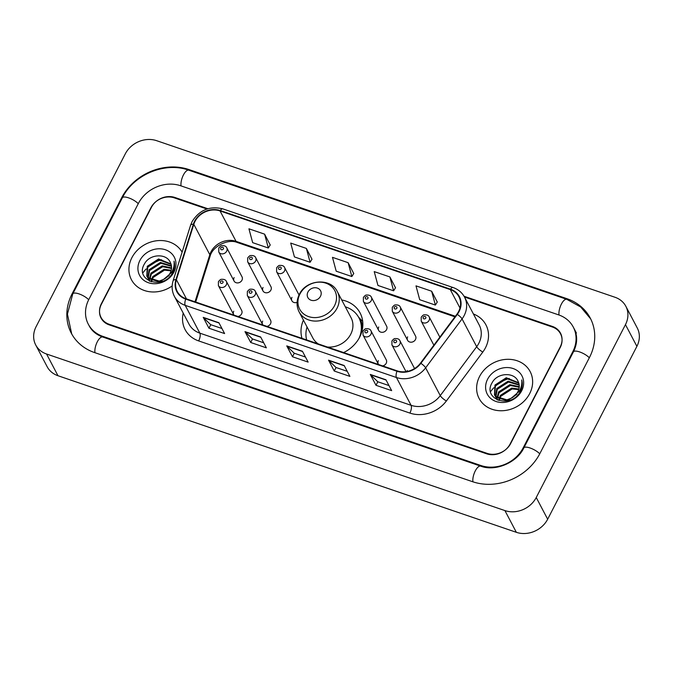 <?xml version="1.0" encoding="UTF-8"?>
<svg xmlns="http://www.w3.org/2000/svg" width="673" height="673" viewBox="0 0 673 673"><rect width="100%" height="100%" fill="white"/><g stroke="black" fill="none" stroke-linecap="round" stroke-linejoin="round"><path stroke-width="1.01" d="M303.43 320.104A31.841 27.383 -27.8 0 0 302 338.351M343.634 352.576A31.841 27.383 -27.8 0 0 359.601 337.266A31.841 27.383 -27.8 0 0 360.114 312.987A31.841 27.383 -27.8 0 0 341.716 299.956M262.68 321.105A4.509 3.878 -27.8 0 0 262.613 324.537A4.509 3.878 -27.8 0 0 262.899 324.992M266.945 326.38A4.509 3.878 -27.8 0 0 270.512 323.78A4.509 3.878 -27.8 0 0 270.588 320.34L255.303 291.3A4.509 3.878 152.2 0 1 255.227 294.732A4.509 3.878 152.2 0 1 251.231 297.39A4.509 3.878 152.2 0 1 247.328 295.497L262.613 324.537M378.369 360.627A4.509 3.878 -27.8 0 0 378.293 364.059A4.509 3.878 -27.8 0 0 378.588 364.514M382.634 365.902A4.509 3.878 -27.8 0 0 386.201 363.302A4.509 3.878 -27.8 0 0 386.268 359.862L370.983 330.813A4.509 3.878 152.2 0 1 370.916 334.254A4.509 3.878 152.2 0 1 366.911 336.912A4.509 3.878 152.2 0 1 363.008 335.011L378.293 364.059M407.291 370.503A4.509 3.878 -27.8 0 0 406.929 371.496M233.758 311.22A4.509 3.878 -27.8 0 0 233.691 314.661A4.509 3.878 -27.8 0 0 233.977 315.115M238.023 316.495A4.509 3.878 -27.8 0 0 241.59 313.896A4.509 3.878 -27.8 0 0 241.666 310.463L226.38 281.415A4.509 3.878 152.2 0 1 226.305 284.856A4.509 3.878 152.2 0 1 222.309 287.514A4.509 3.878 152.2 0 1 218.405 285.613L233.691 314.661M407.653 336.853A4.509 3.878 -27.8 0 0 407.577 340.286A4.509 3.878 -27.8 0 0 411.481 342.187A4.509 3.878 -27.8 0 0 415.477 339.529A4.509 3.878 -27.8 0 0 415.552 336.088L400.267 307.048A4.509 3.878 152.2 0 1 400.191 310.48A4.509 3.878 152.2 0 1 396.195 313.138A4.509 3.878 152.2 0 1 392.292 311.246L392.3 307.317C393.688 305.609 394.672 304.827 395.27 304.953C397.979 304.751 399.644 305.449 400.267 307.048M291.964 297.331A4.509 3.878 -27.8 0 0 291.889 300.772A4.509 3.878 -27.8 0 0 297.087 302.362M378.731 326.969A4.509 3.878 -27.8 0 0 378.655 330.409A4.509 3.878 -27.8 0 0 382.558 332.311A4.509 3.878 -27.8 0 0 386.554 329.644A4.509 3.878 -27.8 0 0 386.63 326.212L371.345 297.163A4.509 3.878 152.2 0 1 371.269 300.604A4.509 3.878 152.2 0 1 367.273 303.262A4.509 3.878 152.2 0 1 363.37 301.361L363.386 297.441C364.766 295.733 365.75 294.942 366.348 295.077C369.056 294.875 370.722 295.573 371.345 297.163M263.042 287.455A4.509 3.878 -27.8 0 0 262.966 290.887A4.509 3.878 -27.8 0 0 266.87 292.789A4.509 3.878 -27.8 0 0 270.874 290.13A4.509 3.878 -27.8 0 0 270.941 286.69L255.656 257.641A4.509 3.878 152.2 0 1 255.589 261.082A4.509 3.878 152.2 0 1 251.584 263.74A4.509 3.878 152.2 0 1 247.681 261.839L247.698 257.919C249.077 256.211 250.062 255.42 250.659 255.555C253.368 255.353 255.033 256.051 255.656 257.641M234.12 277.57A4.509 3.878 -27.8 0 0 234.044 281.011A4.509 3.878 -27.8 0 0 237.948 282.904A4.509 3.878 -27.8 0 0 241.952 280.246A4.509 3.878 -27.8 0 0 242.019 276.813L226.734 247.765A4.509 3.878 152.2 0 1 226.666 251.197A4.509 3.878 152.2 0 1 222.662 253.864A4.509 3.878 152.2 0 1 218.759 251.963L218.775 248.043C220.155 246.335 221.139 245.544 221.737 245.679C224.446 245.468 226.111 246.167 226.734 247.765M206.964 209.017L174.416 197.896A18.028 15.496 -27.8 0 0 150.929 207.713L101.354 303.75A18.028 15.496 -27.8 0 0 101.068 317.496A18.028 15.496 -27.8 0 0 109.186 324.268L487.159 453.383A18.028 15.496 -27.8 0 0 510.647 443.574L560.214 347.529A18.028 15.496 -27.8 0 0 560.508 333.783A18.028 15.496 -27.8 0 0 552.382 327.011L464.471 296.986M523.173 447.856L572.748 351.811A32.447 27.896 -27.8 0 0 573.27 327.07A32.447 27.896 -27.8 0 0 558.64 314.88L180.675 185.765A32.447 27.896 -27.8 0 0 138.394 203.431L88.828 299.477A32.447 27.896 -27.8 0 0 88.306 324.209A32.447 27.896 -27.8 0 0 102.927 336.399L480.892 465.514A32.447 27.896 -27.8 0 0 523.173 447.856L523.527 448.521M625.461 324.63A24.035 20.67 -27.8 0 0 625.848 306.299A24.035 20.67 -27.8 0 0 615.021 297.273L156.658 140.691A24.035 20.67 -27.8 0 0 125.338 153.781L36.106 326.657A24.035 20.67 -27.8 0 0 35.719 344.98A24.035 20.67 -27.8 0 0 46.555 354.006L504.918 510.588A24.035 20.67 -27.8 0 0 536.238 497.507L625.461 324.63L636.894 346.343A24.035 20.67 -27.8 0 0 637.281 328.02L625.848 306.299M35.719 344.98L47.152 366.701A24.035 20.67 -27.8 0 0 57.979 375.727L516.342 532.309A24.035 20.67 -27.8 0 0 547.662 519.22L636.894 346.343M589.455 357.514A51.67 44.435 -27.8 0 0 590.28 318.119A51.67 44.435 -27.8 0 0 566.994 298.711L189.029 169.588A51.67 44.435 -27.8 0 0 121.695 197.727L72.12 293.764A51.67 44.435 -27.8 0 0 71.288 333.169A51.67 44.435 -27.8 0 0 94.582 352.576L472.547 481.691A51.67 44.435 -27.8 0 0 539.881 453.56L589.455 357.514M161.587 259.728A30.041 25.835 -27.8 0 0 147.421 267.711A30.041 25.835 -27.8 0 1 161.587 259.728M146.142 268.964A30.041 25.835 -27.8 0 0 143.139 272.582A30.041 25.835 -27.8 0 1 146.142 268.964M509.276 378.495A30.041 25.835 -27.8 0 0 495.109 386.487A30.041 25.835 -27.8 0 1 509.276 378.495M493.831 387.741A30.041 25.835 -27.8 0 0 490.827 391.358A30.041 25.835 -27.8 0 1 493.831 387.741M131.883 257.692A28.838 24.8 -27.8 0 0 131.42 279.682A28.838 24.8 -27.8 0 0 172.17 285.949A28.838 24.8 -27.8 0 1 131.42 279.682A28.838 24.8 -27.8 0 1 131.883 257.692A28.838 24.8 -27.8 0 1 157.061 240.707A28.838 24.8 -27.8 0 1 182.105 252.173A28.838 24.8 -27.8 0 0 157.061 240.707A28.838 24.8 -27.8 0 0 131.883 257.692M479.571 376.468A28.838 24.8 -27.8 0 0 479.109 398.458A28.838 24.8 -27.8 0 0 504.094 410.614A28.838 24.8 -27.8 0 0 529.685 393.587A28.838 24.8 -27.8 0 0 530.156 371.597A28.838 24.8 -27.8 0 0 505.171 359.441A28.838 24.8 -27.8 0 0 479.571 376.468A28.838 24.8 -27.8 0 0 479.109 398.458A28.838 24.8 -27.8 0 0 504.094 410.614A28.838 24.8 -27.8 0 0 529.685 393.587A28.838 24.8 -27.8 0 0 530.156 371.597A28.838 24.8 -27.8 0 0 505.171 359.441A28.838 24.8 -27.8 0 0 479.571 376.468M195.002 221.409A19.231 16.531 152.2 0 1 220.054 210.943L450.279 289.592A19.231 16.531 152.2 0 1 458.944 296.81A19.231 16.531 152.2 0 1 456.933 314.19L420.507 363.117A19.231 16.531 152.2 0 1 397.163 370.857L185.933 298.703A19.231 16.531 152.2 0 1 177.268 291.485A19.231 16.531 152.2 0 1 176.376 279.716L193.807 224.302A19.231 16.531 152.2 0 1 195.002 221.409M194.581 221.266A19.71 16.943 -27.8 0 0 193.361 224.235L175.931 279.648A19.71 16.943 -27.8 0 0 185.723 299.106L396.952 371.26A19.71 16.943 -27.8 0 0 420.886 363.327L457.312 314.4A19.71 16.943 -27.8 0 0 450.489 289.18L220.264 210.54A19.71 16.943 -27.8 0 0 194.581 221.266M437.265 302.042L431.654 291.216L415.998 285.865L419.716 299.721L435.381 305.071L437.315 301.967M395.505 287.775L389.894 276.948L374.23 271.606L377.948 285.453L393.612 290.803L395.547 287.699M270.209 244.972L264.598 234.154L248.934 228.803L252.661 242.65L268.317 248.001L270.26 244.905M311.978 259.24L306.366 248.421L290.702 243.071L294.421 256.918L310.085 262.268L312.02 259.172M353.737 273.507L348.126 262.689L332.47 257.338L336.189 271.185L351.844 276.536L353.788 273.431M207.864 208.731L174.938 197.483A18.028 15.496 -27.8 0 0 151.45 207.292L101.354 304.347A18.028 15.496 -27.8 0 0 101.068 318.093A18.028 15.496 -27.8 0 0 109.194 324.866L486.638 453.804A18.028 15.496 -27.8 0 0 510.126 443.987L560.214 346.932A18.028 15.496 -27.8 0 0 560.508 333.194A18.028 15.496 -27.8 0 0 552.382 326.422L464.05 296.246M385.949 379.782L391.661 390.643L375.997 385.293L370.285 374.432L385.949 379.782M260.653 336.98L266.365 347.84L250.709 342.49L244.989 331.629L260.653 336.98M218.893 322.712L224.605 333.572L208.941 328.222L203.229 317.362L218.893 322.712M344.181 365.515L349.893 376.375L334.237 371.025L328.525 360.164L344.181 365.515M302.421 351.247L308.133 362.108L292.469 356.757L286.757 345.897L302.421 351.247M292.469 356.757L294.286 353.232M305.475 357.052L294.244 353.216L286.984 346.208A4.804 1.901 -71.1 0 1 286.757 345.897M334.237 371.025L336.054 367.5M347.234 371.319L336.004 367.483L328.752 360.476A4.804 1.901 -71.1 0 1 328.525 360.164M208.941 328.222L210.758 324.697M221.947 328.517L210.716 324.68L203.456 317.681A4.804 1.901 -71.1 0 1 203.229 317.362M250.709 342.49L252.526 338.965M263.707 342.784L252.476 338.948L245.224 331.94A4.804 1.901 -71.1 0 1 244.989 331.629M375.997 385.293L377.822 381.768M389.002 385.587L377.772 381.751L370.512 374.743A4.804 1.901 -71.1 0 1 370.285 374.432M348.126 262.689L351.844 276.536M306.366 248.421L310.085 262.268M264.598 234.154L268.317 248.001M389.894 276.948L393.612 290.803M431.654 291.216L435.381 305.071M151.198 281.794L151.257 280.952M151.349 280.355L152.712 276.62L164.027 269.309L171.22 270.226M151.93 280.599L153.166 277.478L164.481 270.176L171.051 270.849M149.381 279.186L150.903 273.171L162.21 265.86L171.556 267.921M149.827 279.505L151.358 274.029L162.664 266.727L171.522 268.468M149.726 281.238L148.035 278.243M147.892 277.764L149.086 269.722L160.401 262.42L171.438 265.835M149.448 281.112L148.607 279.589M148.851 280.01L148.346 278.63M148.228 278.142L149.541 270.58L160.855 263.278L171.506 266.34M163.623 279.396A13.586 11.677 -27.8 0 0 170.168 273.002A13.586 11.677 -27.8 0 0 170.555 262.975C166.963 252.88 149.751 253.898 144.628 263.623C133.994 280.422 163.11 290.627 172.313 273.213L172.776 272.363C174.669 268.594 175.081 264.868 174.013 261.166C174.526 265.204 173.668 269.04 171.447 272.683L163.623 279.396L159.265 281.07L147.766 277.613L146.798 276.14L147.269 266.272L158.584 258.97L170.959 263.942M169.243 275.518L159.72 281.928L148.22 278.471L146.798 276.14M147.034 276.561L147.724 267.139L159.038 259.828L171.11 264.396M139.917 260.443A19.593 16.842 -27.8 0 0 148.439 282.736A19.593 16.842 -27.8 0 0 173.962 272.069A19.593 16.842 -27.8 0 0 165.449 249.776A19.593 16.842 -27.8 0 0 139.917 260.443M320.483 296.288A7.21 6.2 -27.8 0 0 317.345 288.086A7.21 6.2 -27.8 0 0 307.948 292.015A7.21 6.2 -27.8 0 0 311.086 300.217A7.21 6.2 -27.8 0 0 320.483 296.288M327.389 347.024A21.629 18.6 -27.8 0 0 350.726 334.237A21.629 18.6 -27.8 0 0 351.07 317.74L337.375 291.72C330.805 277.453 306.181 279.371 299.325 294.395C296.381 300.394 296.305 306.215 299.09 311.868A21.629 18.6 -27.8 0 0 317.833 320.979A21.629 18.6 -27.8 0 0 337.03 308.209A21.629 18.6 -27.8 0 0 337.375 291.72M359.062 338.258A28.544 24.539 -27.8 0 0 358.902 317.782A28.544 24.539 -27.8 0 0 345.333 306.829M361.763 331.873A28.544 24.539 -27.8 0 0 359.475 318.867L358.902 317.782M307.048 326.977A28.544 24.539 -27.8 0 0 306.661 339.949M299.09 311.868L312.785 337.888A21.629 18.6 -27.8 0 0 318.245 343.903M498.878 400.57L498.945 399.728M499.038 399.131L500.401 395.388L511.716 388.085L518.908 389.002M499.618 399.375L500.855 396.254L512.17 388.944L518.74 389.617M497.069 397.962L498.592 391.947L509.898 384.636L519.245 386.689M497.515 398.281L499.046 392.805L510.353 385.503L519.203 387.244M497.414 400.014L495.723 397.011M495.58 396.54L496.775 388.498L508.081 381.187L519.127 384.611M497.137 399.88L496.295 398.357M496.539 398.786L496.035 397.406M495.917 396.919L497.229 389.356L508.536 382.054L519.194 385.116M511.312 398.172A13.586 11.677 -27.8 0 0 517.857 391.779A13.586 11.677 -27.8 0 0 518.244 381.751C514.652 371.656 497.44 372.674 492.316 382.399C481.683 399.198 510.799 409.403 520.002 391.98L520.465 391.131C522.357 387.37 522.77 383.644 521.701 379.942C522.214 383.972 521.356 387.816 519.135 391.459L511.312 398.172L506.946 399.846L495.454 396.389L494.487 394.916L494.958 385.049L506.273 377.746L518.647 382.718M516.931 394.294L507.4 400.704L495.908 397.247L494.478 394.916M494.722 395.337L495.412 385.907L506.727 378.605L518.799 383.173M487.605 379.21A19.593 16.842 -27.8 0 0 496.119 401.512A19.593 16.842 -27.8 0 0 521.651 390.845A19.593 16.842 -27.8 0 0 513.137 368.543A19.593 16.842 -27.8 0 0 487.605 379.21M71.717 333.959L67.426 314.14L72.785 293.84L122.36 197.795C133.734 174.559 165.003 161.486 188.819 170.21L566.784 299.325A9.615 3.811 108.9 0 0 561.223 304.415A9.615 3.811 108.9 0 0 559.036 315.023M589.312 357.792A9.615 3.096 -152.7 0 0 579.672 351.945A9.615 3.096 -152.7 0 0 573.413 351.886L523.838 447.924C516.847 462.831 495.092 471.773 480.682 466.137L102.717 337.022C96.399 334.733 91.881 331.007 89.164 325.841M539.738 453.829A9.615 3.096 -152.7 0 0 530.097 447.991A9.615 3.096 -152.7 0 0 523.838 447.924M472.934 481.826A9.615 3.811 -71.1 0 1 475.121 471.226A9.615 3.811 -71.1 0 1 480.682 466.137M94.969 352.711A9.615 3.811 -71.1 0 1 97.156 342.103A9.615 3.811 -71.1 0 1 102.717 337.022M72.785 293.84A9.615 3.096 27.3 0 1 79.044 293.908A9.615 3.096 27.3 0 1 88.685 299.746M122.36 197.795A9.615 3.096 27.3 0 1 128.619 197.862A9.615 3.096 27.3 0 1 138.259 203.7M188.819 170.21A9.615 3.811 108.9 0 0 183.258 175.291A9.615 3.811 108.9 0 0 181.071 185.899M547.662 519.22L536.238 497.507M516.342 532.309L504.918 510.588M57.979 375.727L46.555 354.006M567.44 299.552L566.994 298.711M72.482 294.446L72.12 293.764M122.049 198.4L121.695 197.727M189.466 170.429L189.029 169.588M573.102 352.484L572.748 351.811M481.33 466.347L480.892 465.514M103.373 337.24L102.927 336.399M220.054 210.943L236.055 241.346A19.231 16.531 -27.8 0 0 211.002 251.811A19.231 16.531 -27.8 0 0 209.808 254.705L194.993 301.798M473.413 313.971A30.041 25.835 152.2 0 1 485.46 347.798A30.041 25.835 152.2 0 1 482.802 352.055L446.376 400.973A30.041 25.835 152.2 0 1 409.891 413.079L198.661 340.917A30.041 25.835 152.2 0 1 183.224 313.122M457.312 314.4A6.007 1.489 36.7 0 1 462.057 318.909L476.686 346.704A24.035 20.67 -27.8 0 0 478.814 343.297A24.035 20.67 -27.8 0 0 479.201 324.975L464.572 297.18A24.035 20.67 152.2 0 1 462.057 318.909L425.63 367.828A24.035 20.67 152.2 0 1 396.447 377.511L185.218 305.357A6.007 2.381 -71.1 0 1 185.723 299.106M450.489 289.18A6.007 2.381 -71.1 0 1 453.072 287.522L222.847 208.874C209.707 205.702 199.452 209.951 192.074 221.619L190.568 225.287A6.007 2.322 17.5 0 1 193.361 224.235M396.952 371.26A6.007 2.381 108.9 0 0 396.447 377.511L411.068 405.306A24.035 20.67 -27.8 0 0 440.26 395.623L476.686 346.704A6.007 1.489 -143.3 0 0 482.802 352.055M420.886 363.327A6.007 1.489 36.7 0 1 425.63 367.828L440.26 395.623A6.007 1.489 -143.3 0 0 446.376 400.973M190.568 225.287L173.138 280.691A6.007 2.322 17.5 0 1 175.931 279.648M198.661 340.917A6.007 2.381 -71.1 0 0 199.847 333.152L185.218 305.357A24.035 20.67 152.2 0 1 174.383 296.322L189.012 324.125A24.035 20.67 -27.8 0 0 199.847 333.152L411.068 405.306A6.007 2.381 -71.1 0 1 409.891 413.079M222.847 208.874A6.007 2.381 108.9 0 0 220.264 210.54M450.279 289.592L459.995 308.041M455.385 316.268L236.055 241.346A10.818 4.282 -71.1 0 0 237.258 242.482C228.029 238.478 212.357 246.402 210.052 256.371A10.818 4.173 -162.5 0 0 209.808 254.705L193.807 224.302M176.376 279.716L186.471 298.888M302.572 351.533L286.984 346.208M260.804 337.266L245.224 331.94M219.045 322.998L203.456 317.681M344.332 365.801L328.752 360.476M386.1 380.068L370.512 374.743M334.489 305.769A19.87 17.086 -27.8 0 0 325.85 283.156A19.87 17.086 -27.8 0 0 299.956 293.975A19.87 17.086 -27.8 0 0 308.596 316.588A19.87 17.086 -27.8 0 0 334.489 305.769M362.772 326.43A28.813 24.775 -27.8 0 0 358.919 317.816M220.727 248.059A1.506 1.296 -27.8 0 0 223.343 248.951A1.506 1.296 -27.8 0 0 220.727 248.059M249.649 257.944A1.506 1.296 -27.8 0 0 252.257 258.836A1.506 1.296 -27.8 0 0 249.649 257.944M284.511 270.958A4.509 3.878 152.2 0 1 280.506 273.625A4.509 3.878 152.2 0 1 276.603 271.724L276.62 267.804C277.999 266.096 278.984 265.305 279.581 265.431C282.29 265.229 283.956 265.928 284.578 267.526A4.509 3.878 152.2 0 1 284.511 270.958M278.572 267.82A1.506 1.296 -27.8 0 0 281.179 268.712A1.506 1.296 -27.8 0 0 278.572 267.82M365.338 297.458A1.506 1.296 -27.8 0 0 367.946 298.349A1.506 1.296 -27.8 0 0 365.338 297.458M394.26 307.342A1.506 1.296 -27.8 0 0 396.868 308.234A1.506 1.296 -27.8 0 0 394.26 307.342M429.113 320.365A4.509 3.878 152.2 0 1 425.117 323.023A4.509 3.878 152.2 0 1 421.214 321.122L421.222 317.202C422.61 315.494 423.595 314.703 424.192 314.838C426.901 314.636 428.566 315.326 429.189 316.924A4.509 3.878 152.2 0 1 429.113 320.365M423.182 317.219A1.506 1.296 -27.8 0 0 425.79 318.11A1.506 1.296 -27.8 0 0 423.182 317.219M222.982 282.601A1.506 1.296 -27.8 0 0 220.374 281.709A1.506 1.296 -27.8 0 0 222.982 282.601M251.904 292.486A1.506 1.296 -27.8 0 0 249.296 291.594A1.506 1.296 -27.8 0 0 251.904 292.486M367.593 332.008A1.506 1.296 -27.8 0 0 364.976 331.116A1.506 1.296 -27.8 0 0 367.593 332.008M414.56 368.543L399.905 340.698A4.509 3.878 152.2 0 1 399.838 344.13A4.509 3.878 152.2 0 1 395.833 346.797A4.509 3.878 152.2 0 1 391.93 344.896L406.012 371.639M396.515 341.884A1.506 1.296 -27.8 0 0 393.898 340.992A1.506 1.296 -27.8 0 0 396.515 341.884M590.692 318.918L580.706 307.006L566.784 299.325M574.128 328.702C577.712 335.928 577.468 343.659 573.413 351.886M576.408 333.042L573.27 327.07M173.138 280.691C171.472 286.21 171.893 291.417 174.383 296.322M464.572 297.18C462.073 292.562 458.237 289.34 453.072 287.522M210.052 256.371L195.692 302.034M454.956 316.848L237.258 242.482M358.608 317.244L362.705 321.467M234.044 281.011L218.759 251.963M262.966 290.887L247.681 261.839M291.889 300.772L276.603 271.724M299.031 294.984L284.578 267.526M378.655 330.409L363.37 301.361M407.577 340.286L392.292 311.246M433.866 345.173L421.214 321.122M439.839 337.156L429.189 316.924M226.38 281.415C225.758 279.817 224.092 279.127 221.383 279.329C220.786 279.194 219.793 279.985 218.414 281.693L218.405 285.613M255.303 291.3C254.68 289.701 253.006 289.003 250.297 289.205C249.708 289.079 248.716 289.861 247.336 291.569L247.328 295.497M370.983 330.813C370.36 329.223 368.695 328.525 365.986 328.727C365.397 328.592 364.404 329.383 363.025 331.091L363.008 335.011M399.905 340.698C399.282 339.099 397.617 338.401 394.908 338.603C394.319 338.477 393.326 339.268 391.947 340.975L391.93 344.896"/></g></svg>

